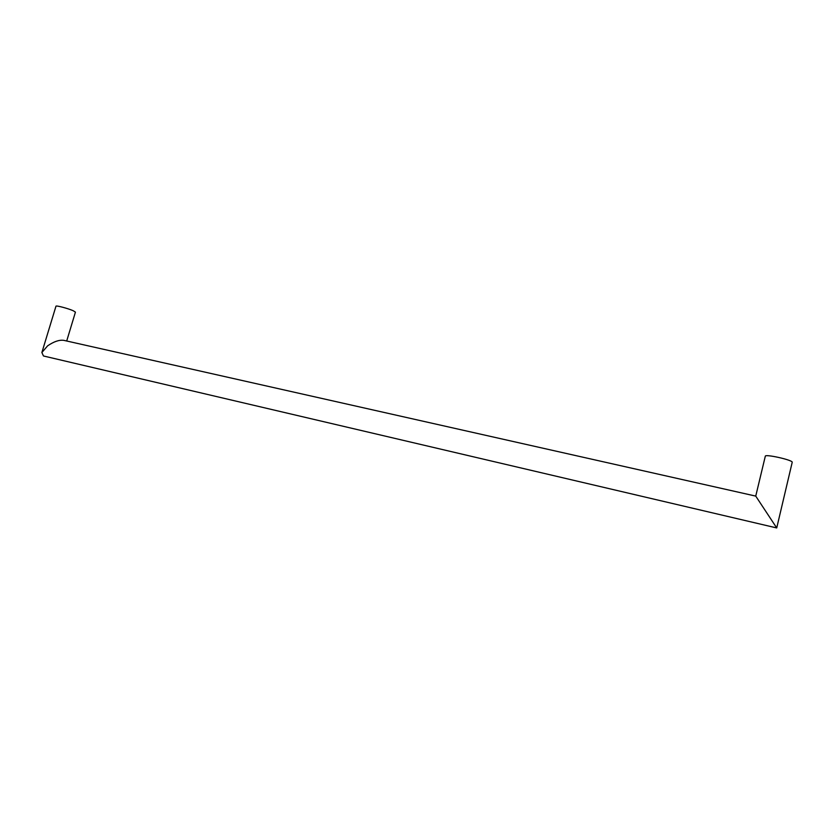 <?xml version="1.0" encoding="UTF-8"?>
<svg xmlns="http://www.w3.org/2000/svg" width="834" height="834" viewBox="0 0 834 834"><rect width="100%" height="100%" fill="white"/><g stroke="black" fill="none" stroke-linecap="round" stroke-linejoin="round"><path stroke-width="1.25" d="M43.837 356.066L776.725 527.943L755.74 496.105L63.811 340.355C59.339 339.699 53.939 341.523 47.632 345.829L41.877 352.511L43.441 355.93L44.212 356.149M41.877 352.511L55.972 306.214C55.815 305.192 68.284 308.476 73.35 310.801L75.435 312.135L66.699 341.002M755.74 496.105L765.31 456.198C765.018 453.904 791.508 459.711 792.248 462.13L776.725 527.943"/></g></svg>
